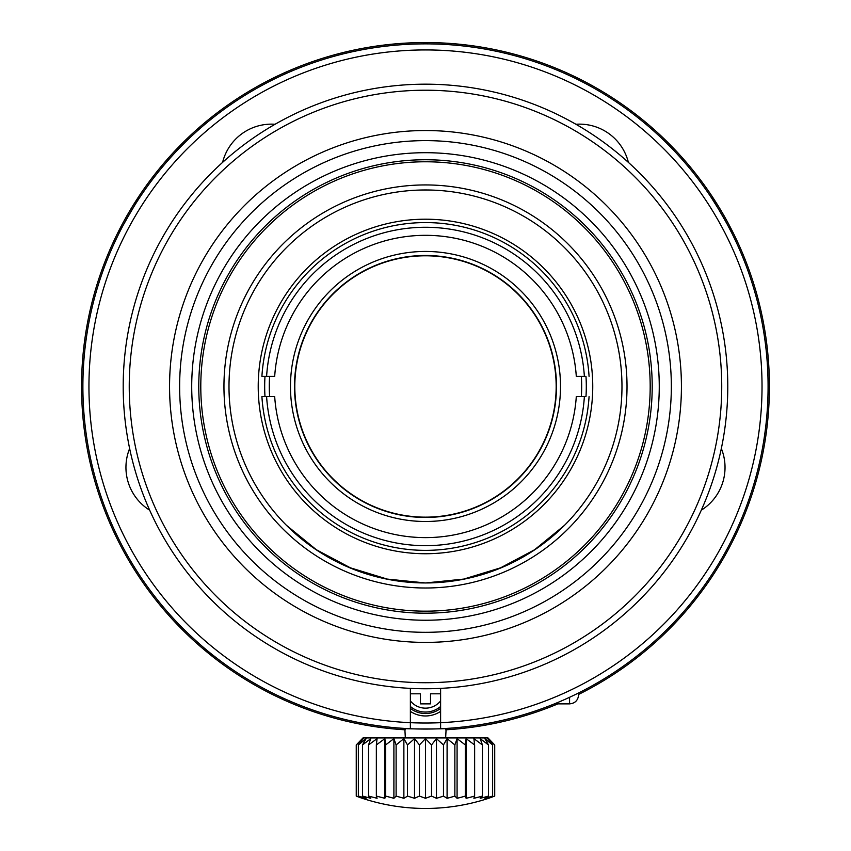 <?xml version="1.0" encoding="UTF-8"?>
<svg xmlns="http://www.w3.org/2000/svg" width="851" height="851" viewBox="0 0 851 851"><rect width="100%" height="100%" fill="white"/><g stroke="black" fill="none" stroke-linecap="round" stroke-linejoin="round"><path stroke-width="1.28" d="M589.073 396.545A163.892 163.892 0 0 1 425.489 550.363A163.892 163.892 0 0 1 261.906 396.545L266.597 396.545A159.201 159.201 0 0 0 425.489 545.672A159.201 159.201 0 0 0 584.371 396.545L585.988 396.545A160.818 160.818 0 0 0 585.988 376.397L584.371 376.397A159.201 159.201 0 0 0 425.489 227.27A159.201 159.201 0 0 0 266.597 376.397L261.906 376.397A163.892 163.892 0 0 1 425.489 222.579A163.892 163.892 0 0 1 589.073 376.397M261.906 376.397L264.991 376.397A160.818 160.818 0 0 0 264.991 396.545L261.906 396.545M286.553 525.407L316.37 549.746L350.367 567.819L387.194 579.084L425.489 582.956A196.485 196.485 0 0 0 595.647 288.223A196.485 196.485 0 0 0 255.321 288.223A196.485 196.485 0 0 0 425.489 582.956L463.784 579.084L500.601 567.819L534.609 549.746L564.426 525.407M425.489 553.735A167.264 167.264 0 0 0 570.34 302.839A167.264 167.264 0 0 0 280.628 302.839A167.264 167.264 0 0 0 425.489 553.735M721.34 448.509A50.379 50.379 0 0 1 701.298 510.185M440.605 728.733A342.591 342.591 0 0 1 131.341 210.825A342.591 342.591 0 0 1 719.627 210.825A342.591 342.591 0 0 1 440.605 728.733L440.605 688.385M410.373 728.733L410.373 722.68A336.549 336.549 0 0 0 714.393 213.856A336.549 336.549 0 0 0 136.585 213.856A336.549 336.549 0 0 0 410.373 722.68L410.373 688.385M149.67 510.185A50.379 50.379 0 0 1 129.639 448.509M222.6 162.381A50.379 50.379 0 0 1 275.064 124.267M575.914 124.267A50.379 50.379 0 0 1 628.378 162.381M217.271 658.525C199.581 645.483 178.891 624.538 177.902 623.262C178.689 624.336 199.517 645.441 217.271 658.525C199.581 645.483 178.891 624.538 177.902 623.262C178.689 624.336 199.517 645.441 217.271 658.525M681.725 613.879L679.555 616.294M652.206 386.471A226.717 226.717 0 0 1 312.126 582.807A226.717 226.717 0 0 1 312.126 190.124A226.717 226.717 0 0 1 652.206 386.471M659.259 386.471A233.77 233.77 0 0 1 308.605 588.924A233.77 233.77 0 0 1 308.605 184.018A233.77 233.77 0 0 1 659.259 386.471M671.343 386.471A245.865 245.865 0 0 1 302.562 599.391A245.865 245.865 0 0 1 302.562 173.551A245.865 245.865 0 0 1 671.343 386.471M681.428 386.471A255.938 255.938 0 0 1 297.52 608.114A255.938 255.938 0 0 1 297.52 164.828A255.938 255.938 0 0 1 681.428 386.471M721.733 386.471A296.244 296.244 0 0 1 277.362 643.026A296.244 296.244 0 0 1 277.362 129.916A296.244 296.244 0 0 1 721.733 386.471M727.775 386.471A302.286 302.286 0 0 1 274.341 648.26A302.286 302.286 0 0 1 274.341 124.682A302.286 302.286 0 0 1 727.775 386.471M650.185 386.471A224.696 224.696 0 0 0 313.136 191.879A224.696 224.696 0 0 0 313.136 581.063A224.696 224.696 0 0 0 650.185 386.471M627.017 386.471A201.527 201.527 0 0 1 324.72 561A201.527 201.527 0 0 1 324.72 211.942A201.527 201.527 0 0 1 627.017 386.471M440.605 711.383A27.211 27.211 0 0 1 410.373 711.383M578.648 692.916L578.648 694.799C578.063 700.362 575.031 703.383 569.574 703.873L569.574 697.288M264.991 396.545L274.682 396.545A151.148 151.148 0 0 0 425.489 537.619A151.148 151.148 0 0 0 576.297 396.545L585.988 396.545M264.991 376.397L274.682 376.397A151.148 151.148 0 0 1 425.489 235.323A151.148 151.148 0 0 1 576.297 376.397L585.988 376.397M581.339 396.545A156.18 156.18 0 0 0 581.339 376.397M269.629 376.397A156.18 156.18 0 0 0 269.629 396.545M560.511 386.471A135.022 135.022 0 0 1 357.973 503.398A135.022 135.022 0 0 1 357.973 269.544A135.022 135.022 0 0 1 560.511 386.471M556.48 386.471A130.99 130.99 0 0 0 359.994 273.033A130.99 130.99 0 0 0 359.994 499.909A130.99 130.99 0 0 0 556.48 386.471M119.002 233.376C117.778 234.142 139.702 196.166 139.66 197.602C139.724 196.134 117.8 234.11 119.002 233.376M726.584 223.047L731.966 233.376C733.2 234.163 711.276 196.177 711.308 197.602L719.882 211.25M405.331 737.913L404.831 728.435C403.534 729.116 447.392 729.116 446.147 728.435L445.637 737.913M410.373 708.394A24.775 24.775 0 0 0 440.605 708.394M556.171 386.471A130.682 130.682 0 0 1 425.489 517.153A130.682 130.682 0 0 1 294.808 386.471A130.682 130.682 0 0 1 425.489 255.789A130.682 130.682 0 0 1 556.171 386.471M425.489 798.291L419.437 796.089L414.511 798.291L407.491 796.089A196.507 83.047 90 0 1 403.874 798.291L396.109 796.089A196.507 50.858 90 0 1 393.896 798.291L385.62 796.089A196.507 17.126 90 0 1 384.875 798.291L376.344 796.089A196.507 17.126 90 0 0 377.089 798.291L368.557 796.089A196.507 50.858 90 0 0 370.77 798.291L362.505 796.089A196.507 83.047 90 0 0 366.121 798.291L358.367 796.089A196.507 112.715 90 0 0 363.271 798.291L356.261 796.089A196.507 138.958 90 0 0 362.303 798.291A201.527 201.527 0 0 0 488.665 798.291L494.708 796.089A196.507 160.977 -90 0 1 487.708 798.291L492.601 796.089A196.507 178.104 -90 0 1 484.857 798.291L488.463 796.089A196.507 189.816 -90 0 1 480.198 798.291L482.4 796.089A196.507 195.762 -90 0 1 473.89 798.291L474.613 796.089A196.507 195.762 90 0 1 466.103 798.291L465.337 796.089A196.507 189.816 90 0 1 457.083 798.291L454.849 796.089A196.507 178.104 90 0 1 447.094 798.291L443.467 796.089A196.507 160.977 90 0 1 436.457 798.291L431.531 796.089L425.489 798.291L425.489 738.625L431.531 744.933L436.457 738.625L443.467 744.933L447.094 738.625L454.849 744.933L457.083 738.625L465.337 744.933L466.103 738.625L474.613 744.933L473.89 738.625L482.4 744.933L480.198 738.625L488.463 744.933L484.857 738.625L492.601 744.933L487.708 738.625L494.708 744.933L487.963 737.913L363.015 737.913L356.261 744.933L363.271 738.625L358.367 744.933L366.121 738.625L362.505 744.933L370.77 738.625L368.557 744.933L377.089 738.625L376.344 744.933L384.875 738.625L385.62 744.933L393.896 738.625L396.109 744.933L403.874 738.625L403.874 798.291M396.119 744.933L396.119 796.089M393.896 738.625L393.896 798.291M385.631 744.933L385.631 796.089M384.875 738.625L384.875 798.291M376.344 744.933L376.344 796.089M368.557 744.933L368.557 796.089M362.505 744.933L362.505 796.089M358.356 744.933L358.356 796.089M356.25 744.933L356.25 796.089L356.25 744.933M494.718 744.933L494.718 796.089M492.623 744.933L492.623 796.089M488.474 744.933L488.474 796.089M482.421 744.933L482.421 796.089M474.635 744.933L474.635 796.089M466.103 738.625L466.103 798.291M465.348 744.933L465.348 796.089M457.083 738.625L457.083 798.291M454.86 744.933L454.86 796.089M447.094 738.625L447.094 798.291M443.477 744.933L443.477 796.089M436.457 738.625L436.457 798.291M431.542 744.933L431.542 796.089M403.874 738.625L407.491 744.933L414.511 738.625L419.437 744.933L425.489 738.625M419.437 744.933L419.437 796.089M414.511 738.625L414.511 798.291M407.501 744.933L407.501 796.089M410.373 693.799L420.447 693.799L420.447 703.873L430.521 703.873L430.521 693.799L440.605 693.799M405.331 729.807A343.921 343.921 0 0 1 184.252 141.34A343.921 343.921 0 0 1 668.482 143.085A343.921 343.921 0 0 1 671.003 627.304A343.921 343.921 0 0 1 666.727 631.602A343.921 343.921 0 0 1 578.648 694.405M557.926 703.873A343.921 343.921 0 0 1 445.637 729.807M440.605 700.916A19.403 19.403 0 0 1 410.373 700.916M440.605 706.479A23.296 23.296 0 0 1 410.373 706.479M569.574 703.873L554.427 703.873"/></g></svg>

